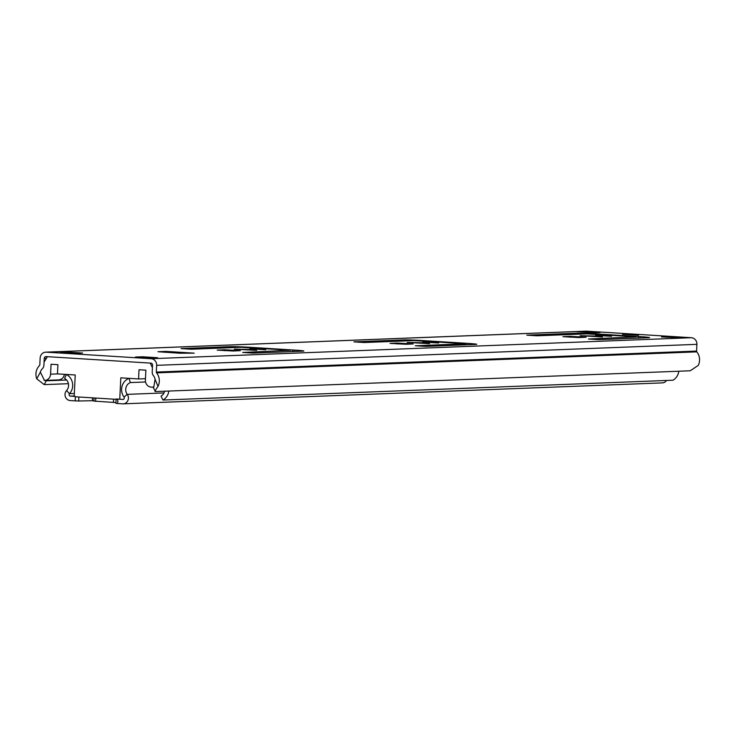<?xml version="1.0" encoding="UTF-8"?>
<svg xmlns="http://www.w3.org/2000/svg" width="735" height="735" viewBox="0 0 735 735"><rect width="100%" height="100%" fill="white"/><g stroke="black" fill="none" stroke-linecap="round" stroke-linejoin="round"><path stroke-width="1.1" d="M265.785 349.731L249.79 348.84L265.785 349.731M256.717 350.393L234.318 349.153L248.099 349.428L256.717 350.393M438.666 343.006L422.671 342.124L438.666 343.006M429.598 343.677L407.199 342.427L420.98 342.712L429.598 343.677M602.479 336.952L580.08 335.711L593.852 335.987L602.479 336.952M611.548 336.29L595.552 335.399L611.548 336.29M638.559 335.233L622.563 334.351L638.559 335.233M164.824 352.285A5.531 2.021 -86.4 0 1 165.945 351.394L194.215 353.158L179.79 353.223L157.961 351.725L165.945 351.394M163.877 352.221L163.914 351.477M224.368 349.777L240.363 350.659L233.17 350.999L217.174 350.108L224.368 349.777L224.322 350.742M191.321 349.235L181.04 348.592L230.873 346.654A14.755 0.505 -177.2 0 1 249.983 347.306L294.533 350.09A14.755 0.505 -177.2 0 1 303.867 351.018A14.755 0.505 -177.2 0 1 302.838 351.155L253.005 353.094L242.725 352.451L290.481 350.246L241.154 347.297L191.321 349.235M397.249 343.052L413.245 343.943L406.051 344.274L390.055 343.392L397.249 343.052L397.203 344.026M364.192 342.519L353.912 341.876L403.754 339.938A14.755 0.505 -177.2 0 1 422.864 340.581L467.414 343.364A14.755 0.505 -177.2 0 1 476.749 344.302A14.755 0.505 -177.2 0 1 475.72 344.43L425.887 346.369L415.22 345.781L465.696 343.76L414.035 340.581L364.192 342.519M135.442 357.054L142.535 356.778L157.612 357.724L150.528 358L135.442 357.054M67.482 352.093L82.568 353.03L75.475 353.305L60.399 352.368L67.482 352.093L78.921 353.177M661.491 336.952L685.507 337.907L661.491 336.952M581.321 331.402L599.999 332.569L594.67 332.78L575.992 331.604L581.321 331.402A4.796 4.465 87.8 0 1 583.351 332.073M570.13 336.336L586.126 337.218L578.932 337.558L562.927 336.667L570.13 336.336L570.075 337.301M537.074 335.794L526.793 335.151L576.635 333.212A14.755 0.505 -177.2 0 1 595.745 333.865L640.295 336.648A14.755 0.505 -177.2 0 1 649.621 337.576A14.755 0.505 -177.2 0 1 648.601 337.714L598.759 339.653L588.478 339.01L636.244 336.805L586.916 333.855L537.074 335.794M44.495 380.436L46.277 380.803L44.229 384.625L36.75 378.837A11.99 11.154 87.8 0 1 39.488 365.552A1.102 1.029 -92.2 0 0 39.809 364.799L40.14 358.064A6.266 5.834 87.8 0 1 45.726 352.157L585.97 331.154A6.266 5.834 87.8 0 1 586.521 331.163L691.387 337.714A6.266 5.834 87.8 0 1 696.909 344.338L696.578 351.073A1.102 1.029 -92.2 0 0 696.826 351.863A11.99 11.154 87.8 0 1 698.25 365.405L690.22 370.78L155.379 391.571C154.451 391.829 155.333 390.11 158.007 386.408A11.99 11.154 87.8 0 0 156.583 372.865L696.826 351.863M45.726 352.157A6.266 5.834 87.8 0 1 46.277 352.166L151.144 358.717A6.266 5.834 87.8 0 1 156.656 365.341L156.325 372.075A1.102 1.029 -92.2 0 0 156.583 372.865M36.75 378.837L40.361 372.103A7.561 7.038 87.8 0 1 42.29 368.805A5.531 5.145 -92.2 0 0 43.925 365.056L44.256 358.322A1.847 1.718 87.8 0 1 46.057 356.585L150.923 363.136A1.847 1.718 87.8 0 1 152.549 365.084L152.219 371.818A5.531 5.145 -92.2 0 0 153.477 375.75A7.561 7.038 87.8 0 1 155.076 379.269L158.007 386.408M163.749 351.468L163.712 352.212M46.277 380.803L66.582 380.013M44.229 384.625L68.41 383.688M153.165 387.363L155.379 391.571M153.716 387.52L155.076 379.269M40.361 372.103L44.431 380.418M666.829 336.74L666.801 337.282M684.662 337.944A4.796 4.465 87.8 0 1 685.507 337.907M142.535 356.778L139.071 357.284M153.202 387.079L151.823 387.134A6.643 6.174 87.8 0 1 151.235 387.125A6.643 6.174 87.8 0 1 145.392 380.114L145.879 370.174L139.025 369.742L138.575 378.948L120.806 377.836L119.759 399.224M74.18 396.376L75.227 374.988L57.459 373.876L57.909 364.679L51.055 364.248L50.568 374.188A6.643 6.174 87.8 0 1 44.66 380.436A6.643 6.174 87.8 0 1 44.072 380.427M64.414 374.317A6.643 6.174 87.8 0 1 58.57 379.894L44.66 380.436M47.407 356.668L44.063 362.171M117.866 399.436L75.374 396.781M150.252 363.09L152.421 367.684M145.466 378.681L138.575 378.948M153.973 357.862L142.517 357.146M116.13 398.93L117.885 399.105L117.664 403.524L116.047 403.322M129.342 378.369L129.002 378.387A11.99 11.154 -92.2 0 0 124.004 397.084A1.442 1.341 87.8 0 1 122.883 399.417L117.885 399.105M78.875 397.001L78.682 400.988L75.172 400.869L75.393 396.45L70.395 396.137A1.442 1.341 87.8 0 1 69.503 393.684A11.99 11.154 -92.2 0 0 66.361 374.473L66.692 374.455M129.002 378.387L130.389 382.558A7.561 7.038 -92.2 0 0 127.228 394.355A5.871 5.457 87.8 0 1 122.662 403.837L117.664 403.524M94.052 401.126L115.955 402.55M78.682 400.988L93.887 400.694M75.172 400.869L70.174 400.557A5.871 5.457 87.8 0 1 66.563 390.57A7.561 7.038 -92.2 0 0 64.579 378.452L66.361 374.473M661.831 382.88A5.871 5.457 -92.2 0 0 666.553 380.464M145.548 381.97L130.389 382.558M164.594 391.213A7.561 7.038 -92.2 0 1 161.038 396.119L162.959 400.042L672.948 380.215A11.99 11.154 -92.2 0 0 678.809 371.23M162.959 400.042A11.99 11.154 -92.2 0 0 168.811 391.048M46.277 352.166L586.521 331.163M151.144 358.717L691.387 337.714M156.325 372.075L696.578 351.073M156.656 365.341L696.909 344.338M44.256 358.322L46.452 358.23M638.32 337.071L638.265 338.118M640.295 336.648L640.222 338.036M576.635 333.212L576.58 334.26M465.439 343.787L465.384 344.834M467.414 343.364L467.35 344.761M403.754 339.938L403.699 340.985M292.558 350.512L292.512 351.56M294.533 350.09L294.469 351.477M230.873 346.654L230.827 347.701M57.854 373.904L50.568 374.188M70.395 396.137L74.198 395.99M74.327 393.491L69.503 393.684L66.563 390.57M124.004 397.084L127.228 394.355L164.006 392.931M92.371 400.667L92.509 397.856M95.614 401.328L95.77 398.058M113.438 402.44L113.594 399.169M638.577 337.034L638.522 338.1M679.958 338.109L685.084 337.907M465.696 343.76L465.641 344.825M292.815 350.476L292.769 351.541M662.345 382.88L123.177 403.846M93.859 401.154L94.016 397.947M116.112 399.325L115.919 403.35"/></g></svg>

